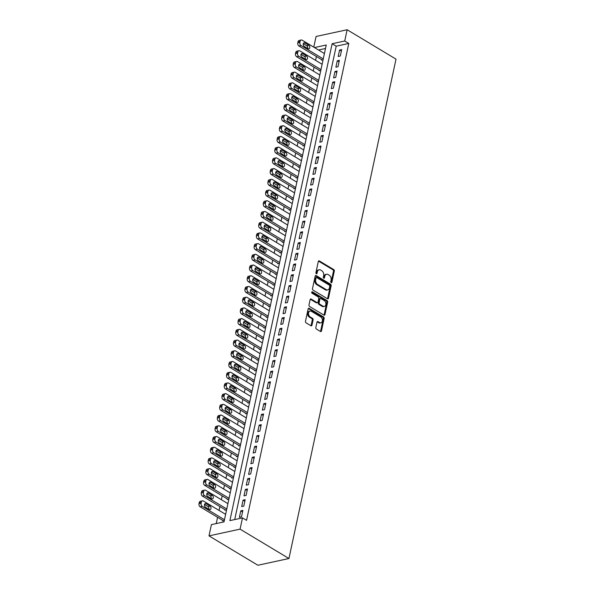 <?xml version="1.0" encoding="UTF-8"?>
<svg xmlns="http://www.w3.org/2000/svg" width="595" height="595" viewBox="0 0 595 595"><rect width="100%" height="100%" fill="white"/><g stroke="black" fill="none" stroke-linecap="round" stroke-linejoin="round"><path stroke-width="0.89" d="M331.192 282.685A0.818 0.565 77.8 0 0 331.906 282.283L334.301 271.104A1.168 0.811 77.8 0 0 333.728 269.572L319.337 260.922A1.168 0.811 77.8 0 0 318.31 261.495L315.915 272.674A0.818 0.565 77.8 0 0 317.031 273.343L317.343 271.9A3.741 2.596 77.8 0 1 319.106 269.773A3.741 2.596 77.8 0 1 320.623 270.071L321.821 270.792A3.741 2.596 77.8 0 1 323.658 275.693L323.353 277.144A0.818 0.565 77.8 0 0 324.468 277.813L324.781 276.37A3.741 2.596 77.8 0 1 326.543 274.243A3.741 2.596 77.8 0 1 328.061 274.54L329.258 275.262A3.741 2.596 77.8 0 1 331.095 280.163L330.783 281.613A0.818 0.565 77.8 0 0 331.192 282.685M331.043 282.558A0.818 0.565 77.8 0 0 331.065 282.469L333.46 271.29A1.168 0.811 77.8 0 0 332.888 269.758L318.496 261.108A1.168 0.811 77.8 0 0 318.481 261.093M316.168 273.618A0.818 0.565 77.8 0 0 316.19 273.529L316.503 272.079L317.343 271.9M323.606 278.088A0.818 0.565 77.8 0 0 323.628 277.999L323.94 276.549L324.781 276.37M315.841 327.518A1.168 0.811 77.8 0 0 316.421 329.05L320.46 331.482A1.168 0.811 77.8 0 0 321.478 330.909L324.141 318.496A1.168 0.811 77.8 0 0 323.568 316.964L309.177 308.314A1.168 0.811 77.8 0 0 308.151 308.879L305.488 321.293A1.168 0.811 77.8 0 0 306.061 322.825L310.94 325.762A1.168 0.811 77.8 0 0 311.966 325.19L313.104 319.879A1.168 0.811 77.8 0 0 312.531 318.34L310.114 316.89A3.131 2.172 77.8 0 1 308.493 313.647A3.131 2.172 77.8 0 1 310.055 311.014A3.131 2.172 77.8 0 1 311.319 311.259L320.794 316.957A3.131 2.172 77.8 0 1 322.416 320.199A3.131 2.172 77.8 0 1 320.854 322.832A3.131 2.172 77.8 0 1 319.589 322.587L318.005 321.635A1.168 0.811 77.8 0 0 316.986 322.207L315.841 327.518M242.485 517.888L240.068 529.141L288.947 558.519L396.01 59.128L347.13 29.75L344.721 41.003L332.122 43.733L229.886 520.618L242.485 517.888L246.553 520.335L348.789 43.45L344.721 41.003M327.473 298.764A1.168 0.811 77.8 0 0 328.492 298.192L331.155 285.779A1.168 0.811 77.8 0 0 330.582 284.246L316.19 275.597A1.168 0.811 77.8 0 0 315.164 276.169L312.501 288.582A1.168 0.811 77.8 0 0 313.074 290.115L327.473 298.764A1.168 0.811 77.8 0 0 327.659 298.378L330.314 285.964A1.168 0.811 77.8 0 0 329.742 284.432L315.35 275.783A1.168 0.811 77.8 0 0 315.335 275.768L316.19 275.597M327.652 302.141L324.989 314.547A1.168 0.811 77.8 0 1 323.963 315.119L309.571 306.47A1.168 0.811 77.8 0 1 308.998 304.938L310.136 299.627A1.168 0.811 77.8 0 1 311.163 299.054L316.994 302.565A1.168 0.811 77.8 0 0 318.02 301.992L318.779 298.467A1.168 0.811 77.8 0 0 318.206 296.935L312.13 293.283A0.818 0.565 77.8 0 1 312.442 291.81L327.072 300.609A1.168 0.811 77.8 0 1 327.652 302.141L326.811 302.32L324.149 314.733L324.989 314.547M222.723 520.387L222.612 520.923L224.3 520.558M225.022 509.67L224.91 510.205L226.591 509.841M227.32 498.96L227.208 499.495L228.889 499.131M229.618 488.242L229.506 488.778L231.187 488.413M231.916 477.525L231.805 478.06L233.485 477.696M234.214 466.807L234.103 467.343L235.784 466.978M236.513 456.09L236.393 456.625L238.082 456.261M238.811 445.372L238.692 445.908L240.38 445.543M241.109 434.655L240.99 435.19L242.678 434.826M243.407 423.938L243.288 424.473L244.976 424.109M245.698 413.228L245.586 413.763L247.267 413.399M247.996 402.51L247.884 403.046L249.565 402.681M250.294 391.793L250.183 392.328L251.863 391.964M252.592 381.075L252.481 381.611L254.162 381.246M254.891 370.358L254.779 370.893L256.46 370.529M257.189 359.64L257.077 360.176L258.758 359.811M259.487 348.923L259.368 349.458L261.056 349.094M261.785 338.205L261.666 338.741L263.354 338.377M264.083 327.488L263.964 328.031L265.653 327.659M266.382 316.778L266.262 317.313L267.951 316.949M268.672 306.061L268.561 306.596L270.242 306.232M270.97 295.343L270.859 295.879L272.54 295.514M273.269 284.626L273.157 285.161L274.838 284.797M275.567 273.908L275.455 274.444L277.136 274.079M277.865 263.191L277.753 263.726L279.434 263.362M280.163 252.473L280.044 253.009L281.733 252.644M282.461 241.756L282.342 242.299L284.031 241.927M284.76 231.046L284.641 231.581L286.329 231.217M287.058 220.329L286.939 220.864L288.627 220.5M289.356 209.611L289.237 210.147L290.925 209.782M291.647 198.894L291.535 199.429L293.216 199.065M293.945 188.176L293.833 188.712L295.514 188.347M296.243 177.459L296.132 177.994L297.812 177.63M298.541 166.741L298.43 167.277L300.111 166.912M300.839 156.024L300.728 156.559L302.409 156.195M303.138 145.314L303.019 145.849L304.707 145.485M305.436 134.596L305.317 135.132L307.005 134.767M307.734 123.879L307.615 124.415L309.303 124.05M310.032 113.162L309.913 113.697L311.601 113.333M312.323 102.444L312.211 102.98L313.9 102.615M314.621 91.727L314.51 92.262L316.19 91.898M316.919 81.009L316.808 81.545L318.489 81.18M319.217 70.292L319.106 70.827L320.787 70.463M340.288 56.019L341.671 49.593L339.574 50.047L338.191 56.473L340.288 56.019M337.997 66.737L339.373 60.311L337.276 60.764L335.892 67.19L337.997 66.737M335.699 77.454L337.075 71.028L334.978 71.482L333.594 77.908L335.699 77.454M333.401 88.172L334.777 81.738L332.679 82.199L331.303 88.625L333.401 88.172M331.103 98.889L332.479 92.456L330.381 92.909L329.005 99.343L331.103 98.889M328.804 109.606L330.18 103.173L328.083 103.627L326.707 110.06L328.804 109.606M326.506 120.324L327.882 113.89L325.785 114.344L324.409 120.778L326.506 120.324M324.208 131.034L325.591 124.608L323.487 125.062L322.111 131.495L324.208 131.034M321.91 141.751L323.293 135.325L321.188 135.779L319.812 142.205L321.91 141.751M319.612 152.469L320.995 146.043L318.898 146.496L317.514 152.922L319.612 152.469M317.313 163.186L318.697 156.76L316.6 157.214L315.216 163.64L317.313 163.186M315.023 173.904L316.399 167.47L314.301 167.931L312.918 174.357L315.023 173.904M312.725 184.621L314.101 178.188L312.003 178.641L310.62 185.075L312.725 184.621M310.426 195.338L311.802 188.905L309.705 189.359L308.329 195.792L310.426 195.338M308.128 206.056L309.504 199.623L307.407 200.076L306.031 206.51L308.128 206.056M305.83 216.773L307.206 210.34L305.109 210.794L303.733 217.227L305.83 216.773M303.532 227.483L304.908 221.057L302.81 221.511L301.434 227.945L303.532 227.483M301.234 238.201L302.617 231.775L300.512 232.229L299.136 238.655L301.234 238.201M298.935 248.918L300.319 242.492L298.214 242.946L296.838 249.372L298.935 248.918M296.637 259.636L298.021 253.202L295.923 253.663L294.54 260.089L296.637 259.636M294.346 270.353L295.722 263.92L293.625 264.381L292.242 270.807L294.346 270.353M292.048 281.071L293.424 274.637L291.327 275.091L289.943 281.524L292.048 281.071M289.75 291.788L291.126 285.355L289.029 285.808L287.653 292.242L289.75 291.788M287.452 302.505L288.828 296.072L286.731 296.526L285.355 302.959L287.452 302.505M285.154 313.215L286.53 306.789L284.432 307.243L283.056 313.677L285.154 313.215M282.856 323.933L284.232 317.507L282.134 317.961L280.758 324.387L282.856 323.933M280.557 334.65L281.933 328.224L279.836 328.678L278.46 335.104L280.557 334.65M278.259 345.368L279.643 338.942L277.538 339.395L276.162 345.821L278.259 345.368M275.961 356.085L277.344 349.652L275.24 350.113L273.864 356.539L275.961 356.085M273.663 366.803L275.046 360.369L272.949 360.823L271.565 367.256L273.663 366.803M271.372 377.52L272.748 371.087L270.651 371.54L269.267 377.974L271.372 377.52M269.074 388.238L270.45 381.804L268.352 382.258L266.969 388.691L269.074 388.238M266.776 398.947L268.152 392.522L266.054 392.975L264.678 399.409L266.776 398.947M264.478 409.665L265.853 403.239L263.756 403.693L262.38 410.119L264.478 409.665M262.179 420.382L263.555 413.956L261.458 414.41L260.082 420.836L262.179 420.382M259.881 431.1L261.257 424.674L259.16 425.128L257.784 431.554L259.881 431.1M257.583 441.817L258.959 435.384L256.862 435.845L255.486 442.271L257.583 441.817M255.285 452.535L256.668 446.101L254.563 446.555L253.187 452.988L255.285 452.535M252.987 463.252L254.37 456.819L252.265 457.272L250.889 463.706L252.987 463.252M250.688 473.97L252.072 467.536L249.974 467.99L248.591 474.423L250.688 473.97M248.398 484.68L249.774 478.254L247.676 478.707L246.293 485.141L248.398 484.68M246.099 495.397L247.475 488.971L245.378 489.425L243.995 495.851L246.099 495.397M243.801 506.114L245.177 499.688L243.08 500.142L241.704 506.568L243.801 506.114M348.789 43.45L336.197 46.179L234.713 519.569M240.782 510.86L239.406 517.286L241.503 516.832L242.879 510.406L240.782 510.86L242.552 511.923M316.376 56.488L315.551 60.326M314.078 67.205L313.253 71.043M311.78 77.923L310.954 81.76M309.482 88.64L308.656 92.478M307.184 99.358L306.365 103.195M304.885 110.068L304.067 113.905M302.587 120.785L301.769 124.623M300.296 131.502L299.471 135.34M297.998 142.22L297.173 146.058M295.7 152.937L294.875 156.775M293.402 163.655L292.576 167.493M291.104 174.372L290.278 178.21M288.806 185.09L287.98 188.927M286.507 195.8L285.682 199.637M284.209 206.517L283.391 210.355M281.911 217.234L281.093 221.072M279.613 227.952L278.795 231.79M277.322 238.669L276.497 242.507M275.024 249.387L274.198 253.225M272.726 260.104L271.9 263.942M270.428 270.822L269.602 274.659M268.129 281.532L267.304 285.369M265.831 292.249L265.006 296.087M263.533 302.967L262.715 306.804M261.235 313.684L260.417 317.522M258.937 324.401L258.118 328.239M256.638 335.119L255.82 338.957M254.348 345.836L253.522 349.674M252.049 356.554L251.224 360.392M249.751 367.264L248.926 371.109M247.453 377.981L246.628 381.819M245.155 388.699L244.329 392.536M242.857 399.416L242.031 403.254M240.559 410.134L239.74 413.971M238.26 420.851L237.442 424.689M235.962 431.568L235.144 435.406M233.664 442.286L232.846 446.124M231.373 453.003L230.548 456.841M229.075 463.713L228.249 467.551M226.777 474.431L225.951 478.268M224.479 485.148L223.653 488.986M222.18 495.866L221.355 499.703M219.882 506.583L219.057 510.421M217.584 517.3L216.238 523.57M325.495 48.5L318.518 50.01M321.516 59.582L321.404 60.117L323.085 59.753M314.443 47.563L326.246 45.004L224.01 521.889L211.418 524.619L209.009 535.872L257.888 565.25L288.947 558.519M313.773 47.161L316.064 36.481L347.13 29.75M209.009 535.872L240.068 529.141M336.197 46.179L332.122 43.733M339.574 50.047L341.344 51.111M337.276 60.764L339.046 61.828M334.978 71.482L336.748 72.545M332.679 82.199L334.45 83.263M330.381 92.909L332.151 93.98M328.083 103.627L329.853 104.698M325.785 114.344L327.562 115.408M323.487 125.062L325.264 126.125M321.188 135.779L322.966 136.843M318.898 146.496L320.668 147.56M316.6 157.214L318.37 158.277M314.301 167.931L316.071 168.995M312.003 178.641L313.773 179.712M309.705 189.359L311.475 190.43M307.407 200.076L309.177 201.147M305.109 210.794L306.886 211.857M302.81 221.511L304.588 222.575M300.512 232.229L302.29 233.292M298.214 242.946L299.992 244.01M295.923 253.663L297.693 254.727M293.625 264.381L295.395 265.444M291.327 275.091L293.097 276.162M289.029 285.808L290.799 286.879M286.731 296.526L288.501 297.589M284.432 307.243L286.202 308.307M282.134 317.961L283.912 319.024M279.836 328.678L281.613 329.742M277.538 339.395L279.315 340.459M275.24 350.113L277.017 351.176M272.949 360.823L274.719 361.894M270.651 371.54L272.421 372.611M268.352 382.258L270.123 383.321M266.054 392.975L267.824 394.039M263.756 403.693L265.526 404.756M261.458 414.41L263.228 415.474M259.16 425.128L260.937 426.191M256.862 435.845L258.639 436.909M254.563 446.555L256.341 447.626M252.265 457.272L254.043 458.343M249.974 467.99L251.745 469.053M247.676 478.707L249.446 479.771M245.378 489.425L247.148 490.488M243.08 500.142L244.85 501.206M326.543 274.243L325.703 274.429A3.741 2.596 77.8 0 0 323.94 276.549M319.106 269.773L318.266 269.959A3.741 2.596 77.8 0 0 316.503 272.079M329.786 286.262A0.818 0.565 77.8 0 0 329.385 285.191L316.756 277.597A0.818 0.565 77.8 0 0 316.034 277.999L315.707 279.524A3.741 2.596 77.8 0 0 317.544 284.425L326.179 289.616A3.741 2.596 77.8 0 0 327.696 289.914A3.741 2.596 77.8 0 0 329.459 287.794L329.786 286.262M315.915 277.783A0.818 0.565 77.8 0 0 315.194 278.177L316.034 277.999M327.696 289.914L326.856 290.092A3.741 2.596 77.8 0 1 325.339 289.802L316.704 284.611A3.741 2.596 77.8 0 1 314.867 279.702L315.194 278.177M323.978 315.134A1.168 0.811 77.8 0 0 324.149 314.733M317.47 302.654L316.629 302.84A1.168 0.811 77.8 0 1 316.161 302.743L310.322 299.233A1.168 0.811 77.8 0 0 310.307 299.226M311.758 292.086L326.238 300.787L327.072 300.609M323.055 306.202A3.131 2.172 77.8 0 0 324.32 306.447A3.131 2.172 77.8 0 0 325.882 303.822A3.131 2.172 77.8 0 0 324.26 300.579L320.921 298.571A1.168 0.811 77.8 0 0 319.894 299.144L319.143 302.662A1.168 0.811 77.8 0 0 319.716 304.194L323.055 306.202L322.215 306.388A3.131 2.172 77.8 0 0 323.479 306.633L324.32 306.447M320.452 298.474L319.612 298.66A1.168 0.811 77.8 0 0 319.054 299.322L319.894 299.144M322.215 306.388L318.875 304.38A1.168 0.811 77.8 0 1 318.303 302.848L319.054 299.322M326.811 302.32A1.168 0.811 77.8 0 0 326.238 300.787M320.854 322.832L320.013 323.011A3.131 2.172 77.8 0 1 318.749 322.765L317.172 321.821A1.168 0.811 77.8 0 0 317.15 321.806M310.055 311.014L309.214 311.2A3.131 2.172 77.8 0 0 307.652 313.825A3.131 2.172 77.8 0 0 309.274 317.068L310.114 316.89M310.954 325.77A1.168 0.811 77.8 0 0 311.125 325.368L312.263 320.058A1.168 0.811 77.8 0 0 311.691 318.526L309.274 317.068M320.474 331.489A1.168 0.811 77.8 0 0 320.646 331.088L323.301 318.675A1.168 0.811 77.8 0 0 322.728 317.142L308.336 308.493A1.168 0.811 77.8 0 0 308.322 308.485M323.264 58.912L301.048 45.562A2.387 1.651 77.8 0 1 299.88 42.438L300.111 41.367A2.387 1.651 77.8 0 1 301.234 40.014A2.387 1.651 77.8 0 1 302.2 40.2L324.416 53.557M322.14 59.954L298.95 46.016A2.387 1.651 -102.2 0 1 297.783 42.892L298.013 41.821A2.387 1.651 -102.2 0 1 299.136 40.467L301.234 40.014M307.622 48.418A1.904 1.324 77.8 0 0 306.737 45.733L303.301 43.673M304.186 46.358L308.098 48.708A1.904 1.324 77.8 0 0 308.872 48.857A1.904 1.324 77.8 0 0 309.824 47.258A1.904 1.324 77.8 0 0 308.835 45.28L304.923 42.929A1.904 1.324 77.8 0 0 304.149 42.781A1.904 1.324 77.8 0 0 303.205 44.38A1.904 1.324 77.8 0 0 304.186 46.358M320.965 69.63L298.75 56.28A2.387 1.651 77.8 0 1 297.582 53.156L297.812 52.085A2.387 1.651 77.8 0 1 298.935 50.731A2.387 1.651 77.8 0 1 299.902 50.917L322.118 64.275M319.842 70.671L296.652 56.733A2.387 1.651 -102.2 0 1 295.484 53.609L295.715 52.538A2.387 1.651 -102.2 0 1 296.838 51.185L298.935 50.731M305.324 59.136A1.904 1.324 77.8 0 0 304.439 56.451L301.003 54.39M301.888 57.075L305.8 59.426A1.904 1.324 77.8 0 0 306.574 59.574A1.904 1.324 77.8 0 0 307.526 57.975A1.904 1.324 77.8 0 0 306.537 55.997L302.624 53.647A1.904 1.324 77.8 0 0 301.858 53.498A1.904 1.324 77.8 0 0 300.906 55.097A1.904 1.324 77.8 0 0 301.888 57.075M318.667 80.347L296.451 66.99A2.387 1.651 77.8 0 1 295.284 63.873L295.514 62.802A2.387 1.651 77.8 0 1 296.637 61.449A2.387 1.651 77.8 0 1 297.604 61.635L319.82 74.985M317.544 81.389L294.354 67.451A2.387 1.651 -102.2 0 1 293.186 64.327L293.417 63.256A2.387 1.651 -102.2 0 1 294.54 61.902L296.637 61.449M303.026 69.853A1.904 1.324 77.8 0 0 302.141 67.168L298.705 65.1M299.597 67.793L303.502 70.143A1.904 1.324 77.8 0 0 304.276 70.292A1.904 1.324 77.8 0 0 305.228 68.693A1.904 1.324 77.8 0 0 304.238 66.714L300.326 64.364A1.904 1.324 77.8 0 0 299.56 64.215A1.904 1.324 77.8 0 0 298.608 65.814A1.904 1.324 77.8 0 0 299.597 67.793M316.376 91.065L294.161 77.707A2.387 1.651 77.8 0 1 292.985 74.583L293.216 73.512A2.387 1.651 77.8 0 1 294.339 72.166A2.387 1.651 77.8 0 1 295.306 72.352L317.522 85.702M315.246 92.106L292.056 78.161A2.387 1.651 -102.2 0 1 290.888 75.044L291.119 73.973A2.387 1.651 -102.2 0 1 292.242 72.62L294.339 72.166M300.728 80.57A1.904 1.324 77.8 0 0 299.843 77.886L296.414 75.818M297.299 78.51L301.204 80.861A1.904 1.324 77.8 0 0 301.977 81.009A1.904 1.324 77.8 0 0 302.929 79.403A1.904 1.324 77.8 0 0 301.94 77.432L298.028 75.082A1.904 1.324 77.8 0 0 297.262 74.925A1.904 1.324 77.8 0 0 296.31 76.532A1.904 1.324 77.8 0 0 297.299 78.51M314.078 101.782L291.862 88.424A2.387 1.651 77.8 0 1 290.687 85.301L290.918 84.23A2.387 1.651 77.8 0 1 292.041 82.883A2.387 1.651 77.8 0 1 293.008 83.069L315.224 96.42M312.955 102.823L289.758 88.878A2.387 1.651 -102.2 0 1 288.59 85.762L288.82 84.683A2.387 1.651 -102.2 0 1 289.943 83.337L292.041 82.883M298.43 91.288A1.904 1.324 77.8 0 0 297.545 88.603L294.116 86.535M295.001 89.228L298.906 91.578A1.904 1.324 77.8 0 0 299.679 91.727A1.904 1.324 77.8 0 0 300.631 90.12A1.904 1.324 77.8 0 0 299.642 88.142L295.737 85.792A1.904 1.324 77.8 0 0 294.964 85.643A1.904 1.324 77.8 0 0 294.012 87.249A1.904 1.324 77.8 0 0 295.001 89.228M311.78 112.492L289.564 99.142A2.387 1.651 77.8 0 1 288.389 96.018L288.62 94.947A2.387 1.651 77.8 0 1 289.75 93.601A2.387 1.651 77.8 0 1 290.71 93.787L312.925 107.137M310.657 113.533L287.467 99.596A2.387 1.651 -102.2 0 1 286.292 96.472L286.522 95.401A2.387 1.651 -102.2 0 1 287.645 94.055L289.75 93.601M296.132 102.005A1.904 1.324 77.8 0 0 295.246 99.32L291.818 97.253M292.703 99.938L296.615 102.288A1.904 1.324 77.8 0 0 297.381 102.444A1.904 1.324 77.8 0 0 298.333 100.838A1.904 1.324 77.8 0 0 297.344 98.859L293.439 96.509A1.904 1.324 77.8 0 0 292.666 96.36A1.904 1.324 77.8 0 0 291.714 97.967A1.904 1.324 77.8 0 0 292.703 99.938M309.482 123.21L287.266 109.859A2.387 1.651 77.8 0 1 286.098 106.736L286.321 105.665A2.387 1.651 77.8 0 1 287.452 104.311A2.387 1.651 77.8 0 1 288.411 104.504L310.627 117.855M308.359 124.251L285.169 110.313A2.387 1.651 -102.2 0 1 283.993 107.189L284.224 106.118A2.387 1.651 -102.2 0 1 285.347 104.772L287.452 104.311M293.833 112.723A1.904 1.324 77.8 0 0 292.948 110.03L289.52 107.97M290.405 110.655L294.317 113.005A1.904 1.324 77.8 0 0 295.083 113.154A1.904 1.324 77.8 0 0 296.035 111.555A1.904 1.324 77.8 0 0 295.053 109.577L291.141 107.226A1.904 1.324 77.8 0 0 290.367 107.078A1.904 1.324 77.8 0 0 289.415 108.677A1.904 1.324 77.8 0 0 290.405 110.655M307.184 133.927L284.968 120.577A2.387 1.651 77.8 0 1 283.8 117.453L284.031 116.382A2.387 1.651 77.8 0 1 285.154 115.028A2.387 1.651 77.8 0 1 286.113 115.214L308.329 128.572M306.061 134.968L282.87 121.03A2.387 1.651 -102.2 0 1 281.695 117.907L281.926 116.836A2.387 1.651 -102.2 0 1 283.056 115.482L285.154 115.028M291.543 123.44A1.904 1.324 77.8 0 0 290.65 120.748L287.221 118.688M288.106 121.373L292.019 123.723A1.904 1.324 77.8 0 0 292.792 123.872A1.904 1.324 77.8 0 0 293.737 122.273A1.904 1.324 77.8 0 0 292.755 120.294L288.843 117.944A1.904 1.324 77.8 0 0 288.069 117.795A1.904 1.324 77.8 0 0 287.117 119.394A1.904 1.324 77.8 0 0 288.106 121.373M304.885 144.644L282.67 131.294A2.387 1.651 77.8 0 1 281.502 128.17L281.733 127.099A2.387 1.651 77.8 0 1 282.856 125.746A2.387 1.651 77.8 0 1 283.815 125.932L306.031 139.29M303.762 145.686L280.572 131.748A2.387 1.651 -102.2 0 1 279.405 128.624L279.628 127.553A2.387 1.651 -102.2 0 1 280.758 126.2L282.856 125.746M289.244 134.15A1.904 1.324 77.8 0 0 288.359 131.465L284.923 129.405M285.808 132.09L289.72 134.44A1.904 1.324 77.8 0 0 290.494 134.589A1.904 1.324 77.8 0 0 291.438 132.99A1.904 1.324 77.8 0 0 290.457 131.012L286.545 128.661A1.904 1.324 77.8 0 0 285.771 128.513A1.904 1.324 77.8 0 0 284.819 130.112A1.904 1.324 77.8 0 0 285.808 132.09M302.587 155.362L280.371 142.012A2.387 1.651 77.8 0 1 279.204 138.888L279.434 137.817A2.387 1.651 77.8 0 1 280.557 136.463A2.387 1.651 77.8 0 1 281.524 136.649L303.74 150.007M301.464 156.403L278.274 142.465A2.387 1.651 -102.2 0 1 277.106 139.342L277.337 138.271A2.387 1.651 -102.2 0 1 278.46 136.917L280.557 136.463M286.946 144.868A1.904 1.324 77.8 0 0 286.061 142.183L282.625 140.123M283.51 142.807L287.422 145.158A1.904 1.324 77.8 0 0 288.196 145.306A1.904 1.324 77.8 0 0 289.148 143.707A1.904 1.324 77.8 0 0 288.159 141.729L284.246 139.379A1.904 1.324 77.8 0 0 283.473 139.23A1.904 1.324 77.8 0 0 282.528 140.829A1.904 1.324 77.8 0 0 283.51 142.807M300.289 166.079L278.073 152.722A2.387 1.651 77.8 0 1 276.906 149.605L277.136 148.534A2.387 1.651 77.8 0 1 278.259 147.181A2.387 1.651 77.8 0 1 279.226 147.367L301.442 160.717M299.166 167.121L275.976 153.183A2.387 1.651 -102.2 0 1 274.808 150.059L275.039 148.988A2.387 1.651 -102.2 0 1 276.162 147.634L278.259 147.181M284.648 155.585A1.904 1.324 77.8 0 0 283.763 152.9L280.327 150.84M281.212 153.525L285.124 155.875A1.904 1.324 77.8 0 0 285.897 156.024A1.904 1.324 77.8 0 0 286.85 154.425A1.904 1.324 77.8 0 0 285.86 152.446L281.948 150.096A1.904 1.324 77.8 0 0 281.175 149.947A1.904 1.324 77.8 0 0 280.23 151.547A1.904 1.324 77.8 0 0 281.212 153.525M297.991 176.797L275.775 163.439A2.387 1.651 77.8 0 1 274.607 160.323L274.838 159.244A2.387 1.651 77.8 0 1 275.961 157.898A2.387 1.651 77.8 0 1 276.928 158.084L299.144 171.434M296.868 177.838L273.678 163.9A2.387 1.651 -102.2 0 1 272.51 160.776L272.741 159.705A2.387 1.651 -102.2 0 1 273.864 158.352L275.961 157.898M282.35 166.303A1.904 1.324 77.8 0 0 281.465 163.618L278.029 161.55M278.914 164.242L282.826 166.593A1.904 1.324 77.8 0 0 283.599 166.741A1.904 1.324 77.8 0 0 284.551 165.135A1.904 1.324 77.8 0 0 283.562 163.164L279.65 160.814A1.904 1.324 77.8 0 0 278.884 160.665A1.904 1.324 77.8 0 0 277.932 162.264A1.904 1.324 77.8 0 0 278.914 164.242M295.693 187.514L273.477 174.156A2.387 1.651 77.8 0 1 272.309 171.033L272.54 169.962A2.387 1.651 77.8 0 1 273.663 168.616A2.387 1.651 77.8 0 1 274.63 168.802L296.846 182.152M294.57 188.556L271.38 174.61A2.387 1.651 -102.2 0 1 270.212 171.494L270.442 170.415A2.387 1.651 -102.2 0 1 271.565 169.069L273.663 168.616M280.052 177.02A1.904 1.324 77.8 0 0 279.167 174.335L275.73 172.267M276.623 174.96L280.528 177.31A1.904 1.324 77.8 0 0 281.301 177.459A1.904 1.324 77.8 0 0 282.253 175.852A1.904 1.324 77.8 0 0 281.264 173.881L277.352 171.531A1.904 1.324 77.8 0 0 276.586 171.375A1.904 1.324 77.8 0 0 275.634 172.981A1.904 1.324 77.8 0 0 276.623 174.96M293.402 198.232L271.186 184.874A2.387 1.651 77.8 0 1 270.011 181.75L270.242 180.679A2.387 1.651 77.8 0 1 271.365 179.333A2.387 1.651 77.8 0 1 272.332 179.519L294.547 192.869M292.271 199.266L269.081 185.328A2.387 1.651 -102.2 0 1 267.914 182.204L268.144 181.133A2.387 1.651 -102.2 0 1 269.267 179.787L271.365 179.333M277.753 187.737A1.904 1.324 77.8 0 0 276.868 185.052L273.44 182.985M274.325 185.67L278.229 188.02A1.904 1.324 77.8 0 0 279.003 188.176A1.904 1.324 77.8 0 0 279.955 186.57A1.904 1.324 77.8 0 0 278.966 184.591L275.061 182.241A1.904 1.324 77.8 0 0 274.288 182.092A1.904 1.324 77.8 0 0 273.336 183.699A1.904 1.324 77.8 0 0 274.325 185.67M291.104 208.942L268.888 195.591A2.387 1.651 77.8 0 1 267.713 192.468L267.943 191.397A2.387 1.651 77.8 0 1 269.066 190.043A2.387 1.651 77.8 0 1 270.033 190.236L292.249 203.587M289.981 209.983L266.783 196.045A2.387 1.651 -102.2 0 1 265.615 192.921L265.846 191.85A2.387 1.651 -102.2 0 1 266.969 190.504L269.066 190.043M275.455 198.455A1.904 1.324 77.8 0 0 274.57 195.762L271.142 193.702M272.027 196.387L275.939 198.737A1.904 1.324 77.8 0 0 276.705 198.886A1.904 1.324 77.8 0 0 277.657 197.287A1.904 1.324 77.8 0 0 276.668 195.309L272.763 192.959A1.904 1.324 77.8 0 0 271.989 192.81A1.904 1.324 77.8 0 0 271.037 194.409A1.904 1.324 77.8 0 0 272.027 196.387M288.806 219.659L266.59 206.309A2.387 1.651 77.8 0 1 265.415 203.185L265.645 202.114A2.387 1.651 77.8 0 1 266.776 200.76A2.387 1.651 77.8 0 1 267.735 200.946L289.951 214.304M287.683 220.7L264.492 206.763A2.387 1.651 -102.2 0 1 263.317 203.639L263.548 202.568A2.387 1.651 -102.2 0 1 264.671 201.214L266.776 200.76M273.157 209.172A1.904 1.324 77.8 0 0 272.272 206.48L268.843 204.42M269.728 207.105L273.641 209.455A1.904 1.324 77.8 0 0 274.407 209.604A1.904 1.324 77.8 0 0 275.359 208.005A1.904 1.324 77.8 0 0 274.369 206.026L270.465 203.676A1.904 1.324 77.8 0 0 269.691 203.527A1.904 1.324 77.8 0 0 268.739 205.126A1.904 1.324 77.8 0 0 269.728 207.105M286.507 230.377L264.292 217.026A2.387 1.651 77.8 0 1 263.124 213.903L263.347 212.832A2.387 1.651 77.8 0 1 264.478 211.478A2.387 1.651 77.8 0 1 265.437 211.664L287.653 225.022M285.384 231.418L262.194 217.48A2.387 1.651 -102.2 0 1 261.019 214.356L261.25 213.285A2.387 1.651 -102.2 0 1 262.373 211.932L264.478 211.478M270.859 219.882A1.904 1.324 77.8 0 0 269.974 217.197L266.545 215.137M267.43 217.822L271.342 220.172A1.904 1.324 77.8 0 0 272.108 220.321A1.904 1.324 77.8 0 0 273.06 218.722A1.904 1.324 77.8 0 0 272.079 216.744L268.166 214.393A1.904 1.324 77.8 0 0 267.393 214.245A1.904 1.324 77.8 0 0 266.441 215.844A1.904 1.324 77.8 0 0 267.43 217.822M284.209 241.094L261.993 227.744A2.387 1.651 77.8 0 1 260.826 224.62L261.056 223.549A2.387 1.651 77.8 0 1 262.179 222.195A2.387 1.651 77.8 0 1 263.139 222.381L285.355 235.739M283.086 242.135L259.896 228.197A2.387 1.651 -102.2 0 1 258.721 225.074L258.951 224.003A2.387 1.651 -102.2 0 1 260.082 222.649L262.179 222.195M268.568 230.6A1.904 1.324 77.8 0 0 267.676 227.915L264.247 225.855M265.132 228.539L269.044 230.89A1.904 1.324 77.8 0 0 269.818 231.038A1.904 1.324 77.8 0 0 270.762 229.439A1.904 1.324 77.8 0 0 269.78 227.461L265.868 225.111A1.904 1.324 77.8 0 0 265.095 224.962A1.904 1.324 77.8 0 0 264.143 226.561A1.904 1.324 77.8 0 0 265.132 228.539M281.911 251.811L259.695 238.461A2.387 1.651 77.8 0 1 258.528 235.337L258.758 234.266A2.387 1.651 77.8 0 1 259.881 232.913A2.387 1.651 77.8 0 1 260.841 233.099L283.064 246.449M280.788 252.853L257.598 238.915A2.387 1.651 -102.2 0 1 256.43 235.791L256.653 234.72A2.387 1.651 -102.2 0 1 257.784 233.366L259.881 232.913M266.27 241.317A1.904 1.324 77.8 0 0 265.385 238.632L261.949 236.572M262.834 239.257L266.746 241.607A1.904 1.324 77.8 0 0 267.519 241.756A1.904 1.324 77.8 0 0 268.464 240.157A1.904 1.324 77.8 0 0 267.482 238.179L263.57 235.828A1.904 1.324 77.8 0 0 262.797 235.679A1.904 1.324 77.8 0 0 261.852 237.279A1.904 1.324 77.8 0 0 262.834 239.257M279.613 262.529L257.397 249.171A2.387 1.651 77.8 0 1 256.229 246.055L256.46 244.976A2.387 1.651 77.8 0 1 257.583 243.63A2.387 1.651 77.8 0 1 258.55 243.816L280.766 257.166M278.49 263.57L255.3 249.632A2.387 1.651 -102.2 0 1 254.132 246.508L254.363 245.438A2.387 1.651 -102.2 0 1 255.486 244.084L257.583 243.63M263.972 252.035A1.904 1.324 77.8 0 0 263.087 249.35L259.651 247.282M260.536 249.974L264.448 252.325A1.904 1.324 77.8 0 0 265.221 252.473A1.904 1.324 77.8 0 0 266.173 250.874A1.904 1.324 77.8 0 0 265.184 248.896L261.272 246.546A1.904 1.324 77.8 0 0 260.498 246.397A1.904 1.324 77.8 0 0 259.554 247.996A1.904 1.324 77.8 0 0 260.536 249.974M277.315 273.246L255.099 259.889A2.387 1.651 77.8 0 1 253.931 256.765L254.162 255.694A2.387 1.651 77.8 0 1 255.285 254.348A2.387 1.651 77.8 0 1 256.252 254.534L278.467 267.884M276.192 274.288L253.001 260.342A2.387 1.651 -102.2 0 1 251.834 257.226L252.064 256.147A2.387 1.651 -102.2 0 1 253.187 254.801L255.285 254.348M261.674 262.752A1.904 1.324 77.8 0 0 260.788 260.067L257.352 257.999M258.237 260.692L262.15 263.042A1.904 1.324 77.8 0 0 262.923 263.191A1.904 1.324 77.8 0 0 263.875 261.584A1.904 1.324 77.8 0 0 262.886 259.613L258.974 257.263A1.904 1.324 77.8 0 0 258.2 257.107A1.904 1.324 77.8 0 0 257.256 258.713A1.904 1.324 77.8 0 0 258.237 260.692M275.016 283.964L252.801 270.606A2.387 1.651 77.8 0 1 251.633 267.482L251.863 266.411A2.387 1.651 77.8 0 1 252.987 265.065A2.387 1.651 77.8 0 1 253.953 265.251L276.169 278.601M273.893 284.998L250.703 271.06A2.387 1.651 -102.2 0 1 249.536 267.936L249.766 266.865A2.387 1.651 -102.2 0 1 250.889 265.519L252.987 265.065M259.375 273.469A1.904 1.324 77.8 0 0 258.49 270.784L255.054 268.717M255.939 271.402L259.851 273.76A1.904 1.324 77.8 0 0 260.625 273.908A1.904 1.324 77.8 0 0 261.577 272.302A1.904 1.324 77.8 0 0 260.588 270.323L256.676 267.973A1.904 1.324 77.8 0 0 255.91 267.824A1.904 1.324 77.8 0 0 254.958 269.431A1.904 1.324 77.8 0 0 255.939 271.402M272.718 294.674L250.502 281.323A2.387 1.651 77.8 0 1 249.335 278.2L249.565 277.129A2.387 1.651 77.8 0 1 250.688 275.775A2.387 1.651 77.8 0 1 251.655 275.968L273.871 289.319M271.595 295.715L248.405 281.777A2.387 1.651 -102.2 0 1 247.237 278.653L247.468 277.582A2.387 1.651 -102.2 0 1 248.591 276.236L250.688 275.775M257.077 284.187A1.904 1.324 77.8 0 0 256.192 281.495L252.756 279.434M253.649 282.119L257.553 284.47A1.904 1.324 77.8 0 0 258.327 284.626A1.904 1.324 77.8 0 0 259.279 283.019A1.904 1.324 77.8 0 0 258.289 281.041L254.377 278.691A1.904 1.324 77.8 0 0 253.611 278.542A1.904 1.324 77.8 0 0 252.659 280.148A1.904 1.324 77.8 0 0 253.649 282.119M270.428 305.391L248.212 292.041A2.387 1.651 77.8 0 1 247.037 288.917L247.267 287.846A2.387 1.651 77.8 0 1 248.39 286.493A2.387 1.651 77.8 0 1 249.357 286.678L271.573 300.036M269.297 306.432L246.107 292.495A2.387 1.651 -102.2 0 1 244.939 289.371L245.17 288.3A2.387 1.651 -102.2 0 1 246.293 286.946L248.39 286.493M254.779 294.904A1.904 1.324 77.8 0 0 253.894 292.212L250.465 290.152M251.35 292.837L255.255 295.187A1.904 1.324 77.8 0 0 256.029 295.336A1.904 1.324 77.8 0 0 256.981 293.737A1.904 1.324 77.8 0 0 255.991 291.758L252.087 289.408A1.904 1.324 77.8 0 0 251.313 289.259A1.904 1.324 77.8 0 0 250.361 290.858A1.904 1.324 77.8 0 0 251.35 292.837M268.129 316.109L245.913 302.758A2.387 1.651 77.8 0 1 244.738 299.635L244.969 298.564A2.387 1.651 77.8 0 1 246.092 297.21A2.387 1.651 77.8 0 1 247.059 297.396L269.275 310.754M267.006 317.15L243.809 303.212A2.387 1.651 -102.2 0 1 242.641 300.088L242.872 299.017A2.387 1.651 -102.2 0 1 243.995 297.664L246.092 297.21M252.481 305.622A1.904 1.324 77.8 0 0 251.596 302.929L248.167 300.869M249.052 303.554L252.964 305.904A1.904 1.324 77.8 0 0 253.73 306.053A1.904 1.324 77.8 0 0 254.682 304.454A1.904 1.324 77.8 0 0 253.693 302.476L249.788 300.125A1.904 1.324 77.8 0 0 249.015 299.977A1.904 1.324 77.8 0 0 248.063 301.576A1.904 1.324 77.8 0 0 249.052 303.554M265.831 326.826L243.615 313.476A2.387 1.651 77.8 0 1 242.44 310.352L242.671 309.281A2.387 1.651 77.8 0 1 243.801 307.927A2.387 1.651 77.8 0 1 244.761 308.113L266.976 321.471M264.708 327.867L241.518 313.929A2.387 1.651 -102.2 0 1 240.343 310.806L240.573 309.735A2.387 1.651 -102.2 0 1 241.696 308.381L243.801 307.927M250.183 316.332A1.904 1.324 77.8 0 0 249.298 313.647L245.869 311.587M246.754 314.272L250.666 316.622A1.904 1.324 77.8 0 0 251.432 316.771A1.904 1.324 77.8 0 0 252.384 315.171A1.904 1.324 77.8 0 0 251.395 313.193L247.49 310.843A1.904 1.324 77.8 0 0 246.717 310.694A1.904 1.324 77.8 0 0 245.765 312.293A1.904 1.324 77.8 0 0 246.754 314.272M263.533 337.543L241.317 324.193A2.387 1.651 77.8 0 1 240.149 321.069L240.373 319.998A2.387 1.651 77.8 0 1 241.503 318.645A2.387 1.651 77.8 0 1 242.463 318.831L264.678 332.181M262.41 338.585L239.22 324.647A2.387 1.651 -102.2 0 1 238.045 321.523L238.275 320.452A2.387 1.651 -102.2 0 1 239.398 319.099L241.503 318.645M247.884 327.049A1.904 1.324 77.8 0 0 246.999 324.364L243.571 322.304M244.456 324.989L248.368 327.339A1.904 1.324 77.8 0 0 249.134 327.488A1.904 1.324 77.8 0 0 250.086 325.889A1.904 1.324 77.8 0 0 249.104 323.911L245.192 321.56A1.904 1.324 77.8 0 0 244.419 321.412A1.904 1.324 77.8 0 0 243.467 323.011A1.904 1.324 77.8 0 0 244.456 324.989M261.235 348.261L239.019 334.903A2.387 1.651 77.8 0 1 237.851 331.787L238.082 330.708A2.387 1.651 77.8 0 1 239.205 329.362A2.387 1.651 77.8 0 1 240.164 329.548L262.38 342.899M260.112 349.302L236.922 335.364A2.387 1.651 -102.2 0 1 235.746 332.241L235.977 331.17A2.387 1.651 -102.2 0 1 237.108 329.816L239.205 329.362M245.594 337.767A1.904 1.324 77.8 0 0 244.701 335.082L241.272 333.014M242.158 335.706L246.07 338.057A1.904 1.324 77.8 0 0 246.843 338.205A1.904 1.324 77.8 0 0 247.788 336.606A1.904 1.324 77.8 0 0 246.806 334.628L242.894 332.278A1.904 1.324 77.8 0 0 242.12 332.129A1.904 1.324 77.8 0 0 241.168 333.728A1.904 1.324 77.8 0 0 242.158 335.706M258.937 358.978L236.721 345.621A2.387 1.651 77.8 0 1 235.553 342.497L235.784 341.426A2.387 1.651 77.8 0 1 236.907 340.08A2.387 1.651 77.8 0 1 237.874 340.266L260.089 353.616M257.813 360.02L234.623 346.074A2.387 1.651 -102.2 0 1 233.456 342.958L233.679 341.887A2.387 1.651 -102.2 0 1 234.809 340.533L236.907 340.08M243.296 348.484A1.904 1.324 77.8 0 0 242.41 345.799L238.974 343.732M239.859 346.424L243.772 348.774A1.904 1.324 77.8 0 0 244.545 348.923A1.904 1.324 77.8 0 0 245.49 347.316A1.904 1.324 77.8 0 0 244.508 345.345L240.596 342.995A1.904 1.324 77.8 0 0 239.822 342.839A1.904 1.324 77.8 0 0 238.878 344.446A1.904 1.324 77.8 0 0 239.859 346.424M256.638 369.696L234.423 356.338A2.387 1.651 77.8 0 1 233.255 353.214L233.485 352.143A2.387 1.651 77.8 0 1 234.608 350.797A2.387 1.651 77.8 0 1 235.575 350.983L257.791 364.333M255.515 370.737L232.325 356.792A2.387 1.651 -102.2 0 1 231.158 353.668L231.388 352.597A2.387 1.651 -102.2 0 1 232.511 351.251L234.608 350.797M240.997 359.202A1.904 1.324 77.8 0 0 240.112 356.517L236.676 354.449M237.561 357.141L241.473 359.492A1.904 1.324 77.8 0 0 242.247 359.64A1.904 1.324 77.8 0 0 243.199 358.034A1.904 1.324 77.8 0 0 242.21 356.055L238.297 353.705A1.904 1.324 77.8 0 0 237.524 353.556A1.904 1.324 77.8 0 0 236.579 355.163A1.904 1.324 77.8 0 0 237.561 357.141M254.34 380.406L232.124 367.055A2.387 1.651 77.8 0 1 230.957 363.932L231.187 362.861A2.387 1.651 77.8 0 1 232.31 361.507A2.387 1.651 77.8 0 1 233.277 361.701L255.493 375.051M253.217 381.447L230.027 367.509A2.387 1.651 -102.2 0 1 228.859 364.385L229.09 363.314A2.387 1.651 -102.2 0 1 230.213 361.968L232.31 361.507M238.699 369.919A1.904 1.324 77.8 0 0 237.814 367.227L234.378 365.166M235.263 367.851L239.175 370.202A1.904 1.324 77.8 0 0 239.949 370.358A1.904 1.324 77.8 0 0 240.901 368.751A1.904 1.324 77.8 0 0 239.911 366.773L235.999 364.423A1.904 1.324 77.8 0 0 235.233 364.274A1.904 1.324 77.8 0 0 234.281 365.88A1.904 1.324 77.8 0 0 235.263 367.851M252.042 391.123L229.826 377.773A2.387 1.651 77.8 0 1 228.659 374.649L228.889 373.578A2.387 1.651 77.8 0 1 230.012 372.225A2.387 1.651 77.8 0 1 230.979 372.418L253.195 385.768M250.919 392.164L227.729 378.227A2.387 1.651 -102.2 0 1 226.561 375.103L226.792 374.032A2.387 1.651 -102.2 0 1 227.915 372.686L230.012 372.225M236.401 380.636A1.904 1.324 77.8 0 0 235.516 377.944L232.08 375.884M232.965 378.569L236.877 380.919A1.904 1.324 77.8 0 0 237.65 381.068A1.904 1.324 77.8 0 0 238.602 379.469A1.904 1.324 77.8 0 0 237.613 377.49L233.701 375.14A1.904 1.324 77.8 0 0 232.935 374.991A1.904 1.324 77.8 0 0 231.983 376.59A1.904 1.324 77.8 0 0 232.965 378.569M249.744 401.841L227.528 388.49A2.387 1.651 77.8 0 1 226.36 385.367L226.591 384.296A2.387 1.651 77.8 0 1 227.714 382.942A2.387 1.651 77.8 0 1 228.681 383.128L250.897 396.486M248.621 402.882L225.431 388.944A2.387 1.651 -102.2 0 1 224.263 385.82L224.493 384.749A2.387 1.651 -102.2 0 1 225.617 383.396L227.714 382.942M234.103 391.354A1.904 1.324 77.8 0 0 233.218 388.661L229.782 386.601M230.674 389.286L234.579 391.636A1.904 1.324 77.8 0 0 235.352 391.785A1.904 1.324 77.8 0 0 236.304 390.186A1.904 1.324 77.8 0 0 235.315 388.208L231.403 385.857A1.904 1.324 77.8 0 0 230.637 385.709A1.904 1.324 77.8 0 0 229.685 387.308A1.904 1.324 77.8 0 0 230.674 389.286M247.453 412.558L225.237 399.208A2.387 1.651 77.8 0 1 224.062 396.084L224.293 395.013A2.387 1.651 77.8 0 1 225.416 393.659A2.387 1.651 77.8 0 1 226.383 393.845L248.598 407.203M246.323 413.599L223.132 399.662A2.387 1.651 -102.2 0 1 221.965 396.538L222.195 395.467A2.387 1.651 -102.2 0 1 223.318 394.113L225.416 393.659M231.805 402.064A1.904 1.324 77.8 0 0 230.92 399.379L227.491 397.319M228.376 400.004L232.281 402.354A1.904 1.324 77.8 0 0 233.054 402.503A1.904 1.324 77.8 0 0 234.006 400.904A1.904 1.324 77.8 0 0 233.017 398.925L229.112 396.575A1.904 1.324 77.8 0 0 228.339 396.426A1.904 1.324 77.8 0 0 227.387 398.025A1.904 1.324 77.8 0 0 228.376 400.004M245.155 423.276L222.939 409.925A2.387 1.651 77.8 0 1 221.764 406.802L221.995 405.731A2.387 1.651 77.8 0 1 223.118 404.377A2.387 1.651 77.8 0 1 224.084 404.563L246.3 417.921M244.032 424.317L220.834 410.379A2.387 1.651 -102.2 0 1 219.667 407.255L219.897 406.184A2.387 1.651 -102.2 0 1 221.02 404.831L223.118 404.377M229.506 412.781A1.904 1.324 77.8 0 0 228.621 410.096L225.193 408.036M226.078 410.721L229.99 413.071A1.904 1.324 77.8 0 0 230.756 413.22A1.904 1.324 77.8 0 0 231.708 411.621A1.904 1.324 77.8 0 0 230.719 409.643L226.814 407.292A1.904 1.324 77.8 0 0 226.041 407.144A1.904 1.324 77.8 0 0 225.089 408.743A1.904 1.324 77.8 0 0 226.078 410.721M242.857 433.993L220.641 420.635A2.387 1.651 77.8 0 1 219.466 417.519L219.696 416.448A2.387 1.651 77.8 0 1 220.827 415.094A2.387 1.651 77.8 0 1 221.786 415.28L244.002 428.631M241.734 435.034L218.543 421.096A2.387 1.651 -102.2 0 1 217.368 417.973L217.599 416.902A2.387 1.651 -102.2 0 1 218.722 415.548L220.827 415.094M227.208 423.499A1.904 1.324 77.8 0 0 226.323 420.814L222.894 418.746M223.78 421.438L227.692 423.789A1.904 1.324 77.8 0 0 228.458 423.938A1.904 1.324 77.8 0 0 229.41 422.338A1.904 1.324 77.8 0 0 228.428 420.36L224.516 418.01A1.904 1.324 77.8 0 0 223.742 417.861A1.904 1.324 77.8 0 0 222.79 419.46A1.904 1.324 77.8 0 0 223.78 421.438M240.559 444.71L218.343 431.353A2.387 1.651 77.8 0 1 217.175 428.229L217.398 427.158A2.387 1.651 77.8 0 1 218.529 425.812A2.387 1.651 77.8 0 1 219.488 425.998L241.704 439.348M239.435 445.752L216.245 431.806A2.387 1.651 -102.2 0 1 215.07 428.69L215.301 427.619A2.387 1.651 -102.2 0 1 216.424 426.265L218.529 425.812M224.917 434.216A1.904 1.324 77.8 0 0 224.025 431.531L220.596 429.464M221.481 432.156L225.393 434.506A1.904 1.324 77.8 0 0 226.167 434.655A1.904 1.324 77.8 0 0 227.112 433.048A1.904 1.324 77.8 0 0 226.13 431.078L222.218 428.727A1.904 1.324 77.8 0 0 221.444 428.571A1.904 1.324 77.8 0 0 220.492 430.178A1.904 1.324 77.8 0 0 221.481 432.156M238.26 455.428L216.045 442.07A2.387 1.651 77.8 0 1 214.877 438.946L215.107 437.875A2.387 1.651 77.8 0 1 216.23 436.529A2.387 1.651 77.8 0 1 217.19 436.715L239.406 450.065M237.137 456.469L213.947 442.524A2.387 1.651 -102.2 0 1 212.779 439.407L213.003 438.329A2.387 1.651 -102.2 0 1 214.133 436.983L216.23 436.529M222.619 444.934A1.904 1.324 77.8 0 0 221.734 442.249L218.298 440.181M219.183 442.873L223.095 445.224A1.904 1.324 77.8 0 0 223.869 445.372A1.904 1.324 77.8 0 0 224.813 443.766A1.904 1.324 77.8 0 0 223.832 441.788L219.919 439.437A1.904 1.324 77.8 0 0 219.146 439.288A1.904 1.324 77.8 0 0 218.194 440.895A1.904 1.324 77.8 0 0 219.183 442.873M235.962 466.138L213.746 452.788A2.387 1.651 77.8 0 1 212.579 449.664L212.809 448.593A2.387 1.651 77.8 0 1 213.932 447.247A2.387 1.651 77.8 0 1 214.899 447.433L237.115 460.783M234.839 467.179L211.649 453.241A2.387 1.651 -102.2 0 1 210.481 450.118L210.704 449.046A2.387 1.651 -102.2 0 1 211.835 447.7L213.932 447.247M220.321 455.651A1.904 1.324 77.8 0 0 219.436 452.966L216 450.898M216.885 453.583L220.797 455.934A1.904 1.324 77.8 0 0 221.571 456.09A1.904 1.324 77.8 0 0 222.515 454.483A1.904 1.324 77.8 0 0 221.533 452.505L217.621 450.155A1.904 1.324 77.8 0 0 216.848 450.006A1.904 1.324 77.8 0 0 215.903 451.612A1.904 1.324 77.8 0 0 216.885 453.583M233.664 476.855L211.448 463.505A2.387 1.651 77.8 0 1 210.28 460.381L210.511 459.31A2.387 1.651 77.8 0 1 211.634 457.957A2.387 1.651 77.8 0 1 212.601 458.15L234.817 471.5M232.541 477.897L209.351 463.959A2.387 1.651 -102.2 0 1 208.183 460.835L208.414 459.764A2.387 1.651 -102.2 0 1 209.537 458.418L211.634 457.957M218.023 466.368A1.904 1.324 77.8 0 0 217.138 463.676L213.702 461.616M214.587 464.301L218.499 466.651A1.904 1.324 77.8 0 0 219.272 466.8A1.904 1.324 77.8 0 0 220.224 465.201A1.904 1.324 77.8 0 0 219.235 463.222L215.323 460.872A1.904 1.324 77.8 0 0 214.55 460.723A1.904 1.324 77.8 0 0 213.605 462.322A1.904 1.324 77.8 0 0 214.587 464.301M231.366 487.573L209.15 474.222A2.387 1.651 77.8 0 1 207.982 471.099L208.213 470.028A2.387 1.651 77.8 0 1 209.336 468.674A2.387 1.651 77.8 0 1 210.303 468.86L232.519 482.218M230.243 488.614L207.053 474.676A2.387 1.651 -102.2 0 1 205.885 471.552L206.115 470.481A2.387 1.651 -102.2 0 1 207.238 469.128L209.336 468.674M215.725 477.086A1.904 1.324 77.8 0 0 214.84 474.394L211.404 472.333M212.289 475.018L216.201 477.369A1.904 1.324 77.8 0 0 216.974 477.517A1.904 1.324 77.8 0 0 217.926 475.918A1.904 1.324 77.8 0 0 216.937 473.94L213.025 471.59A1.904 1.324 77.8 0 0 212.259 471.441A1.904 1.324 77.8 0 0 211.307 473.04A1.904 1.324 77.8 0 0 212.289 475.018M229.068 498.29L206.852 484.94A2.387 1.651 77.8 0 1 205.684 481.816L205.915 480.745A2.387 1.651 77.8 0 1 207.038 479.391A2.387 1.651 77.8 0 1 208.005 479.577L230.22 492.935M227.945 499.331L204.754 485.394A2.387 1.651 -102.2 0 1 203.587 482.27L203.817 481.199A2.387 1.651 -102.2 0 1 204.94 479.845L207.038 479.391M213.427 487.796A1.904 1.324 77.8 0 0 212.541 485.111L209.105 483.051M209.998 485.736L213.903 488.086A1.904 1.324 77.8 0 0 214.676 488.235A1.904 1.324 77.8 0 0 215.628 486.636A1.904 1.324 77.8 0 0 214.639 484.657L210.727 482.307A1.904 1.324 77.8 0 0 209.961 482.158A1.904 1.324 77.8 0 0 209.009 483.757A1.904 1.324 77.8 0 0 209.998 485.736M226.777 509.008L204.561 495.657A2.387 1.651 77.8 0 1 203.386 492.534L203.616 491.463A2.387 1.651 77.8 0 1 204.739 490.109A2.387 1.651 77.8 0 1 205.706 490.295L227.922 503.653M225.646 510.049L202.456 496.111A2.387 1.651 -102.2 0 1 201.288 492.987L201.519 491.916A2.387 1.651 -102.2 0 1 202.642 490.563L204.739 490.109M211.128 498.513A1.904 1.324 77.8 0 0 210.243 495.828L206.815 493.768M207.7 496.453L211.604 498.803A1.904 1.324 77.8 0 0 212.378 498.952A1.904 1.324 77.8 0 0 213.33 497.353A1.904 1.324 77.8 0 0 212.341 495.375L208.429 493.024A1.904 1.324 77.8 0 0 207.662 492.876A1.904 1.324 77.8 0 0 206.71 494.475A1.904 1.324 77.8 0 0 207.7 496.453M224.479 519.725L202.263 506.367A2.387 1.651 77.8 0 1 201.088 503.251L201.318 502.18A2.387 1.651 77.8 0 1 202.441 500.826A2.387 1.651 77.8 0 1 203.408 501.012L225.624 514.363M223.356 520.766L200.158 506.828A2.387 1.651 -102.2 0 1 198.99 503.705L199.221 502.634A2.387 1.651 -102.2 0 1 200.344 501.28L202.441 500.826M208.83 509.231A1.904 1.324 77.8 0 0 207.945 506.546L204.516 504.478M205.401 507.171L209.306 509.521A1.904 1.324 77.8 0 0 210.08 509.67A1.904 1.324 77.8 0 0 211.032 508.071A1.904 1.324 77.8 0 0 210.042 506.092L206.138 503.742A1.904 1.324 77.8 0 0 205.364 503.593A1.904 1.324 77.8 0 0 204.412 505.192A1.904 1.324 77.8 0 0 205.401 507.171M331.065 282.469L331.906 282.283M316.19 273.529L317.031 273.343M323.628 277.999L324.468 277.813M318.496 261.108L319.337 260.922M332.888 269.758L333.728 269.572M333.46 271.29L334.301 271.104M329.742 284.432L330.582 284.246M330.314 285.964L331.155 285.779M327.659 298.378L328.492 298.192M314.867 279.702L315.707 279.524M316.704 284.611L317.544 284.425M325.339 289.802L326.179 289.616M310.322 299.233L311.163 299.054M316.161 302.743L316.994 302.565M311.832 291.944L312.442 291.81M318.303 302.848L319.143 302.662M318.875 304.38L319.716 304.194M317.172 321.821L318.005 321.635M318.749 322.765L319.589 322.587M311.691 318.526L312.531 318.34M312.263 320.058L313.104 319.879M311.125 325.368L311.966 325.19M308.336 308.493L309.177 308.314M322.728 317.142L323.568 316.964M323.301 318.675L324.141 318.496M320.646 331.088L321.478 330.909M301.048 45.562L298.95 46.016M300.111 41.367L298.013 41.821M299.88 42.438L297.783 42.892M303.51 43.234L304.923 42.929M306.737 45.733L308.835 45.28M298.75 56.28L296.652 56.733M297.812 52.085L295.715 52.538M297.582 53.156L295.484 53.609M301.211 53.952L302.624 53.647M304.439 56.451L306.537 55.997M296.451 66.99L294.354 67.451M295.514 62.802L293.417 63.256M295.284 63.873L293.186 64.327M298.921 64.669L300.326 64.364M302.141 67.168L304.238 66.714M294.161 77.707L292.056 78.161M293.216 73.512L291.119 73.973M292.985 74.583L290.888 75.044M296.622 75.386L298.028 75.082M299.843 77.886L301.94 77.432M291.862 88.424L289.758 88.878M290.918 84.23L288.82 84.683M290.687 85.301L288.59 85.762M294.324 86.104L295.737 85.792M297.545 88.603L299.642 88.142M289.564 99.142L287.467 99.596M288.62 94.947L286.522 95.401M288.389 96.018L286.292 96.472M292.026 96.814L293.439 96.509M295.246 99.32L297.344 98.859M287.266 109.859L285.169 110.313M286.321 105.665L284.224 106.118M286.098 106.736L283.993 107.189M289.728 107.531L291.141 107.226M292.948 110.03L295.053 109.577M284.968 120.577L282.87 121.03M284.031 116.382L281.926 116.836M283.8 117.453L281.695 117.907M287.43 118.249L288.843 117.944M290.65 120.748L292.755 120.294M282.67 131.294L280.572 131.748M281.733 127.099L279.628 127.553M281.502 128.17L279.405 128.624M285.131 128.966L286.545 128.661M288.359 131.465L290.457 131.012M280.371 142.012L278.274 142.465M279.434 137.817L277.337 138.271M279.204 138.888L277.106 139.342M282.833 139.684L284.246 139.379M286.061 142.183L288.159 141.729M278.073 152.722L275.976 153.183M277.136 148.534L275.039 148.988M276.906 149.605L274.808 150.059M280.535 150.401L281.948 150.096M283.763 152.9L285.86 152.446M275.775 163.439L273.678 163.9M274.838 159.244L272.741 159.705M274.607 160.323L272.51 160.776M278.237 161.119L279.65 160.814M281.465 163.618L283.562 163.164M273.477 174.156L271.38 174.61M272.54 169.962L270.442 170.415M272.309 171.033L270.212 171.494M275.946 171.836L277.352 171.531M279.167 174.335L281.264 173.881M271.186 184.874L269.081 185.328M270.242 180.679L268.144 181.133M270.011 181.75L267.914 182.204M273.648 182.553L275.061 182.241M276.868 185.052L278.966 184.591M268.888 195.591L266.783 196.045M267.943 191.397L265.846 191.85M267.713 192.468L265.615 192.921M271.35 193.263L272.763 192.959M274.57 195.762L276.668 195.309M266.59 206.309L264.492 206.763M265.645 202.114L263.548 202.568M265.415 203.185L263.317 203.639M269.052 203.981L270.465 203.676M272.272 206.48L274.369 206.026M264.292 217.026L262.194 217.48M263.347 212.832L261.25 213.285M263.124 213.903L261.019 214.356M266.753 214.698L268.166 214.393M269.974 217.197L272.079 216.744M261.993 227.744L259.896 228.197M261.056 223.549L258.951 224.003M260.826 224.62L258.721 225.074M264.455 225.416L265.868 225.111M267.676 227.915L269.78 227.461M259.695 238.461L257.598 238.915M258.758 234.266L256.653 234.72M258.528 235.337L256.43 235.791M262.157 236.133L263.57 235.828M265.385 238.632L267.482 238.179M257.397 249.171L255.3 249.632M256.46 244.976L254.363 245.438M256.229 246.055L254.132 246.508M259.859 246.851L261.272 246.546M263.087 249.35L265.184 248.896M255.099 259.889L253.001 260.342M254.162 255.694L252.064 256.147M253.931 256.765L251.834 257.226M257.561 257.568L258.974 257.263M260.788 260.067L262.886 259.613M252.801 270.606L250.703 271.06M251.863 266.411L249.766 266.865M251.633 267.482L249.536 267.936M255.262 268.286L256.676 267.973M258.49 270.784L260.588 270.323M250.502 281.323L248.405 281.777M249.565 277.129L247.468 277.582M249.335 278.2L247.237 278.653M252.972 278.995L254.377 278.691M256.192 281.495L258.289 281.041M248.212 292.041L246.107 292.495M247.267 287.846L245.17 288.3M247.037 288.917L244.939 289.371M250.674 289.713L252.087 289.408M253.894 292.212L255.991 291.758M245.913 302.758L243.809 303.212M244.969 298.564L242.872 299.017M244.738 299.635L242.641 300.088M248.375 300.43L249.788 300.125M251.596 302.929L253.693 302.476M243.615 313.476L241.518 313.929M242.671 309.281L240.573 309.735M242.44 310.352L240.343 310.806M246.077 311.148L247.49 310.843M249.298 313.647L251.395 313.193M241.317 324.193L239.22 324.647M240.373 319.998L238.275 320.452M240.149 321.069L238.045 321.523M243.779 321.865L245.192 321.56M246.999 324.364L249.104 323.911M239.019 334.903L236.922 335.364M238.082 330.708L235.977 331.17M237.851 331.787L235.746 332.241M241.481 332.583L242.894 332.278M244.701 335.082L246.806 334.628M236.721 345.621L234.623 346.074M235.784 341.426L233.679 341.887M235.553 342.497L233.456 342.958M239.183 343.3L240.596 342.995M242.41 345.799L244.508 345.345M234.423 356.338L232.325 356.792M233.485 352.143L231.388 352.597M233.255 353.214L231.158 353.668M236.884 354.018L238.297 353.705M240.112 356.517L242.21 356.055M232.124 367.055L230.027 367.509M231.187 362.861L229.09 363.314M230.957 363.932L228.859 364.385M234.586 364.728L235.999 364.423M237.814 367.227L239.911 366.773M229.826 377.773L227.729 378.227M228.889 373.578L226.792 374.032M228.659 374.649L226.561 375.103M232.295 375.445L233.701 375.14M235.516 377.944L237.613 377.49M227.528 388.49L225.431 388.944M226.591 384.296L224.493 384.749M226.36 385.367L224.263 385.82M229.997 386.162L231.403 385.857M233.218 388.661L235.315 388.208M225.237 399.208L223.132 399.662M224.293 395.013L222.195 395.467M224.062 396.084L221.965 396.538M227.699 396.88L229.112 396.575M230.92 399.379L233.017 398.925M222.939 409.925L220.834 410.379M221.995 405.731L219.897 406.184M221.764 406.802L219.667 407.255M225.401 407.597L226.814 407.292M228.621 410.096L230.719 409.643M220.641 420.635L218.543 421.096M219.696 416.448L217.599 416.902M219.466 417.519L217.368 417.973M223.103 418.315L224.516 418.01M226.323 420.814L228.428 420.36M218.343 431.353L216.245 431.806M217.398 427.158L215.301 427.619M217.175 428.229L215.07 428.69M220.804 429.032L222.218 428.727M224.025 431.531L226.13 431.078M216.045 442.07L213.947 442.524M215.107 437.875L213.003 438.329M214.877 438.946L212.779 439.407M218.506 439.75L219.919 439.437M221.734 442.249L223.832 441.788M213.746 452.788L211.649 453.241M212.809 448.593L210.704 449.046M212.579 449.664L210.481 450.118M216.208 450.46L217.621 450.155M219.436 452.966L221.533 452.505M211.448 463.505L209.351 463.959M210.511 459.31L208.414 459.764M210.28 460.381L208.183 460.835M213.91 461.177L215.323 460.872M217.138 463.676L219.235 463.222M209.15 474.222L207.053 474.676M208.213 470.028L206.115 470.481M207.982 471.099L205.885 471.552M211.612 471.895L213.025 471.59M214.84 474.394L216.937 473.94M206.852 484.94L204.754 485.394M205.915 480.745L203.817 481.199M205.684 481.816L203.587 482.27M209.321 482.612L210.727 482.307M212.541 485.111L214.639 484.657M204.561 495.657L202.456 496.111M203.616 491.463L201.519 491.916M203.386 492.534L201.288 492.987M207.023 493.329L208.429 493.024M210.243 495.828L212.341 495.375M202.263 506.367L200.158 506.828M201.318 502.18L199.221 502.634M201.088 503.251L198.99 503.705M204.725 504.047L206.138 503.742M207.945 506.546L210.042 506.092M315.581 277.716L316.421 277.53"/></g></svg>
